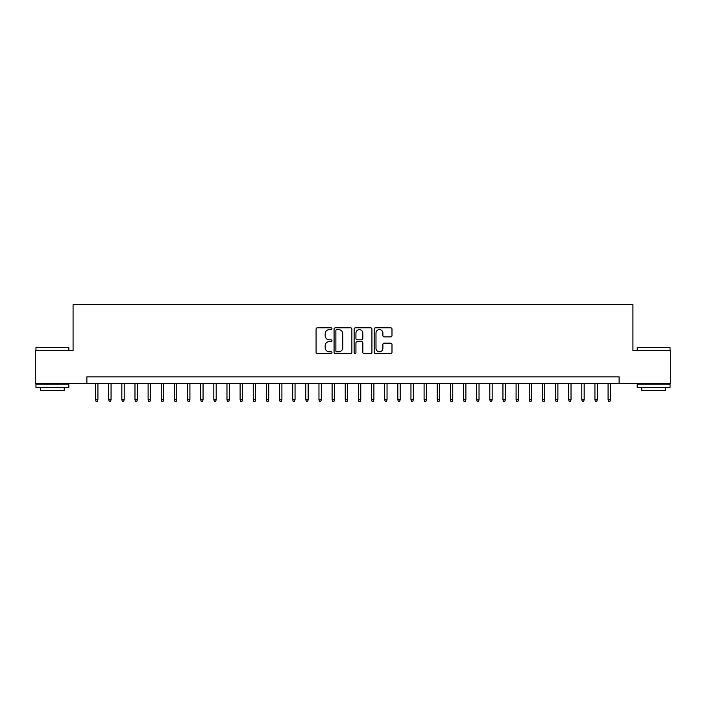 <?xml version="1.0" encoding="UTF-8"?>
<svg xmlns="http://www.w3.org/2000/svg" width="706" height="706" viewBox="0 0 706 706"><rect width="100%" height="100%" fill="white"/><g stroke="black" fill="none" stroke-linecap="round" stroke-linejoin="round"><path stroke-width="1.06" d="M331.97 328.714A0.9 0.9 0 0 0 331.07 327.813L317.365 327.813A1.288 1.288 0 0 0 316.076 329.102L316.076 352.32A1.288 1.288 0 0 0 317.365 353.609L331.07 353.609A0.9 0.9 0 0 0 331.97 352.709A0.9 0.9 0 0 0 331.07 351.809L329.296 351.809A4.13 4.13 0 0 1 325.166 347.679L325.166 345.746A4.13 4.13 0 0 1 329.296 341.616L331.07 341.616A0.9 0.9 0 0 0 331.97 340.716A0.9 0.9 0 0 0 331.07 339.807L329.296 339.807A4.13 4.13 0 0 1 325.166 335.685L325.166 333.744A4.13 4.13 0 0 1 329.296 329.623L331.07 329.623A0.9 0.9 0 0 0 331.97 328.714M390.7 336.903A1.288 1.288 0 0 0 391.989 335.615L391.989 329.102A1.288 1.288 0 0 0 390.7 327.813L375.477 327.813A1.288 1.288 0 0 0 374.189 329.102L374.189 352.32A1.288 1.288 0 0 0 375.477 353.609L390.7 353.609A1.288 1.288 0 0 0 391.989 352.32L391.989 344.457A1.288 1.288 0 0 0 390.7 343.16L384.188 343.16A1.288 1.288 0 0 0 382.89 344.457L382.89 348.358A3.451 3.451 0 0 1 379.44 351.809A3.451 3.451 0 0 1 375.989 348.358L375.989 333.073A3.451 3.451 0 0 1 379.44 329.623A3.451 3.451 0 0 1 382.89 333.073L382.89 335.615A1.288 1.288 0 0 0 384.188 336.903L390.7 336.903M86.882 383.42L35.3 383.42L35.3 350.573L73.08 350.573L73.08 304.577L632.92 304.577L632.92 350.573L670.7 350.573L670.7 383.42L619.118 383.42L619.118 376.854L86.882 376.854L86.882 383.42L619.118 383.42M351.87 329.102A1.288 1.288 0 0 0 350.582 327.813L335.359 327.813A1.288 1.288 0 0 0 334.07 329.102L334.07 352.32A1.288 1.288 0 0 0 335.359 353.609L350.582 353.609A1.288 1.288 0 0 0 351.87 352.32L351.87 329.102M355.418 327.813L370.641 327.813A1.288 1.288 0 0 1 371.93 329.102L371.93 352.32A1.288 1.288 0 0 1 370.641 353.609L364.128 353.609A1.288 1.288 0 0 1 362.84 352.32L362.84 342.904A1.288 1.288 0 0 0 361.543 341.616L357.227 341.616A1.288 1.288 0 0 0 355.939 342.904L355.939 352.709A0.9 0.9 0 0 1 355.03 353.609A0.9 0.9 0 0 1 354.13 352.709L354.13 329.102A1.288 1.288 0 0 1 355.418 327.813M336.78 329.623A0.9 0.9 0 0 0 335.88 330.523L335.88 350.9A0.9 0.9 0 0 0 336.78 351.809L338.651 351.809A4.13 4.13 0 0 0 342.781 347.679L342.781 333.744A4.13 4.13 0 0 0 338.651 329.623L336.78 329.623M362.84 333.135A3.451 3.451 0 0 0 359.389 329.684A3.451 3.451 0 0 0 355.939 333.135L355.939 338.518A1.288 1.288 0 0 0 357.227 339.807L361.543 339.807A1.288 1.288 0 0 0 362.84 338.518L362.84 333.135M97.922 399.72L97.393 401.423L96.078 401.423L95.557 399.72L97.922 399.72L97.922 383.42M95.557 399.72L95.557 383.42M36.35 347.281L68.809 347.679L36.35 347.281M52.385 387.365L35.953 387.365L35.953 384.082L68.809 384.082L68.809 387.365L52.385 387.365M64.211 387.365L64.211 390.392L40.56 390.392L40.56 387.365M637.58 347.281L670.047 347.679L637.58 347.281M653.615 387.365L637.191 387.365L637.191 384.082L670.047 384.082L670.047 387.365L653.615 387.365M665.44 387.365L665.44 390.392L641.789 390.392L641.789 387.365M111.063 399.72L110.533 401.423L109.218 401.423L108.698 399.72L111.063 399.72L111.063 383.42M108.698 399.72L108.698 383.42M124.203 399.72L123.674 401.423L122.367 401.423L121.838 399.72L124.203 399.72L124.203 383.42M121.838 399.72L121.838 383.42M137.343 399.72L136.823 401.423L135.508 401.423L134.978 399.72L137.343 399.72L137.343 383.42M134.978 399.72L134.978 383.42M150.484 399.72L149.963 401.423L148.648 401.423L148.119 399.72L150.484 399.72L150.484 383.42M148.119 399.72L148.119 383.42M163.624 399.72L163.104 401.423L161.789 401.423L161.259 399.72L163.624 399.72L163.624 383.42M161.259 399.72L161.259 383.42M176.774 399.72L176.244 401.423L174.929 401.423L174.408 399.72L176.774 399.72L176.774 383.42M174.408 399.72L174.408 383.42M189.914 399.72L189.384 401.423L188.07 401.423L187.549 399.72L189.914 399.72L189.914 383.42M187.549 399.72L187.549 383.42M203.054 399.72L202.525 401.423L201.21 401.423L200.689 399.72L203.054 399.72L203.054 383.42M200.689 399.72L200.689 383.42M216.195 399.72L215.665 401.423L214.359 401.423L213.83 399.72L216.195 399.72L216.195 383.42M213.83 399.72L213.83 383.42M229.335 399.72L228.815 401.423L227.5 401.423L226.97 399.72L229.335 399.72L229.335 383.42M226.97 399.72L226.97 383.42M242.476 399.72L241.955 401.423L240.64 401.423L240.111 399.72L242.476 399.72L242.476 383.42M240.111 399.72L240.111 383.42M255.616 399.72L255.095 401.423L253.781 401.423L253.251 399.72L255.616 399.72L255.616 383.42M253.251 399.72L253.251 383.42M268.765 399.72L268.236 401.423L266.921 401.423L266.4 399.72L268.765 399.72L268.765 383.42M266.4 399.72L266.4 383.42M281.906 399.72L281.376 401.423L280.061 401.423L279.541 399.72L281.906 399.72L281.906 383.42M279.541 399.72L279.541 383.42M295.046 399.72L294.517 401.423L293.202 401.423L292.681 399.72L295.046 399.72L295.046 383.42M292.681 399.72L292.681 383.42M308.187 399.72L307.657 401.423L306.351 401.423L305.822 399.72L308.187 399.72L308.187 383.42M305.822 399.72L305.822 383.42M321.327 399.72L320.806 401.423L319.491 401.423L318.962 399.72L321.327 399.72L321.327 383.42M318.962 399.72L318.962 383.42M334.467 399.72L333.947 401.423L332.632 401.423L332.102 399.72L334.467 399.72L334.467 383.42M332.102 399.72L332.102 383.42M347.608 399.72L347.087 401.423L345.772 401.423L345.243 399.72L347.608 399.72L347.608 383.42M345.243 399.72L345.243 383.42M360.757 399.72L360.228 401.423L358.913 401.423L358.392 399.72L360.757 399.72L360.757 383.42M358.392 399.72L358.392 383.42M373.898 399.72L373.368 401.423L372.053 401.423L371.532 399.72L373.898 399.72L373.898 383.42M371.532 399.72L371.532 383.42M387.038 399.72L386.509 401.423L385.194 401.423L384.673 399.72L387.038 399.72L387.038 383.42M384.673 399.72L384.673 383.42M400.178 399.72L399.649 401.423L398.343 401.423L397.813 399.72L400.178 399.72L400.178 383.42M397.813 399.72L397.813 383.42M413.319 399.72L412.798 401.423L411.483 401.423L410.954 399.72L413.319 399.72L413.319 383.42M410.954 399.72L410.954 383.42M426.459 399.72L425.939 401.423L424.624 401.423L424.094 399.72L426.459 399.72L426.459 383.42M424.094 399.72L424.094 383.42M439.6 399.72L439.079 401.423L437.764 401.423L437.235 399.72L439.6 399.72L439.6 383.42M437.235 399.72L437.235 383.42M452.749 399.72L452.219 401.423L450.905 401.423L450.384 399.72L452.749 399.72L452.749 383.42M450.384 399.72L450.384 383.42M465.889 399.72L465.36 401.423L464.045 401.423L463.524 399.72L465.889 399.72L465.889 383.42M463.524 399.72L463.524 383.42M479.03 399.72L478.5 401.423L477.185 401.423L476.665 399.72L479.03 399.72L479.03 383.42M476.665 399.72L476.665 383.42M492.17 399.72L491.641 401.423L490.335 401.423L489.805 399.72L492.17 399.72L492.17 383.42M489.805 399.72L489.805 383.42M505.311 399.72L504.79 401.423L503.475 401.423L502.946 399.72L505.311 399.72L505.311 383.42M502.946 399.72L502.946 383.42M518.451 399.72L517.93 401.423L516.615 401.423L516.086 399.72L518.451 399.72L518.451 383.42M516.086 399.72L516.086 383.42M531.592 399.72L531.071 401.423L529.756 401.423L529.226 399.72L531.592 399.72L531.592 383.42M529.226 399.72L529.226 383.42M544.741 399.72L544.211 401.423L542.896 401.423L542.376 399.72L544.741 399.72L544.741 383.42M542.376 399.72L542.376 383.42M557.881 399.72L557.352 401.423L556.037 401.423L555.516 399.72L557.881 399.72L557.881 383.42M555.516 399.72L555.516 383.42M571.022 399.72L570.492 401.423L569.177 401.423L568.657 399.72L571.022 399.72L571.022 383.42M568.657 399.72L568.657 383.42M584.162 399.72L583.633 401.423L582.326 401.423L581.797 399.72L584.162 399.72L584.162 383.42M581.797 399.72L581.797 383.42M597.302 399.72L596.782 401.423L595.467 401.423L594.937 399.72L597.302 399.72L597.302 383.42M594.937 399.72L594.937 383.42M610.443 399.72L609.922 401.423L608.607 401.423L608.078 399.72L610.443 399.72L610.443 383.42M608.078 399.72L608.078 383.42M35.953 350.573L35.953 347.679M43.445 384.082L43.445 383.42M61.325 384.082L61.325 383.42M68.809 350.573L68.809 347.679M637.191 350.573L637.191 347.679M644.675 384.082L644.675 383.42M662.555 384.082L662.555 383.42M670.047 350.573L670.047 347.679"/></g></svg>
